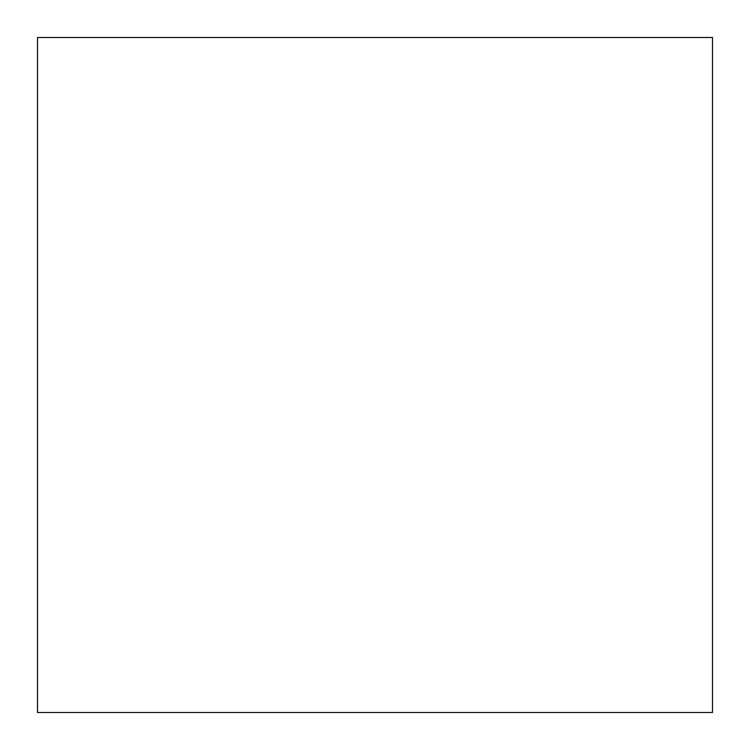 <?xml version="1.0" encoding="UTF-8"?>
<svg xmlns="http://www.w3.org/2000/svg" width="750" height="750" viewBox="0 0 750 750"><rect width="100%" height="100%" fill="white"/><g stroke="black" fill="none" stroke-linecap="round" stroke-linejoin="round"><path stroke-width="1.12" d="M37.5 37.5L712.5 37.5L712.5 712.5L37.5 712.5L37.5 37.5"/></g></svg>

